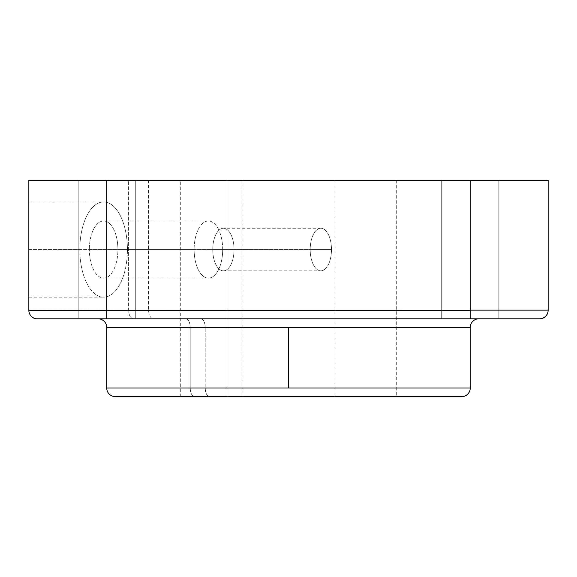 <?xml version="1.0" encoding="UTF-8"?>
<svg xmlns="http://www.w3.org/2000/svg" width="577" height="577" viewBox="0 0 577 577"><rect width="100%" height="100%" fill="white"/><g stroke="black" fill="none" stroke-linecap="round" stroke-linejoin="round"><path stroke-width="0.43" stroke-dasharray="2.88 2.16" d="M470.255 327.447L205.224 327.447C204.965 322.19 203.522 319.305 200.89 318.792L478.91 318.792L200.89 318.792C203.522 319.305 204.965 322.19 205.224 327.447L288.5 327.447L288.5 388.032L205.224 388.032L205.224 327.447L205.224 388.032C205.477 393.29 206.927 396.175 209.552 396.687L396.687 396.687L334.927 396.687L334.927 180.312L396.687 180.312L242.073 180.312L242.073 396.687L242.073 180.312L148.585 180.312L148.585 310.224C148.808 314.898 150.236 317.754 152.876 318.792L200.89 318.792L152.876 318.792C150.236 317.754 148.808 314.898 148.585 310.224L148.585 180.312L470.255 180.312L470.255 310.224L148.585 310.224L470.255 310.224L470.255 318.792L152.876 318.792L540.714 318.792A8.655 8.655 0 0 0 548.15 310.224L548.15 180.312L148.585 180.312L386.222 180.312L334.927 180.312L334.927 396.687L194.564 396.687C191.932 396.175 190.489 393.29 190.23 388.032L106.745 388.032L190.23 388.032C190.489 393.29 191.932 396.175 194.564 396.687L227.086 396.687L227.086 180.312L227.086 396.687L194.81 396.687L461.6 396.687L209.552 396.687C206.927 396.175 205.477 393.29 205.224 388.032L470.255 388.032L288.5 388.032L288.5 327.447L470.255 327.447M98.09 318.792L185.895 318.792C188.528 319.305 189.97 322.19 190.23 327.447L106.745 327.447L190.23 327.447L190.23 388.032L190.23 327.447C189.97 322.19 188.528 319.305 185.895 318.792L132.89 318.792C130.251 317.754 128.822 314.898 128.599 310.224L128.599 180.312L334.927 180.312L28.85 180.312L28.85 310.311A8.655 8.655 0 0 0 35.781 318.792L98.09 318.792M331.479 249.552L310.202 249.552A21.277 10.638 -90 0 0 320.841 270.829A21.277 10.638 -90 0 0 331.479 249.552L234.038 249.552A21.277 10.638 -90 0 0 223.4 228.276A21.277 10.638 -90 0 0 212.762 249.552L310.202 249.552A21.277 10.638 90 0 1 320.841 228.276A21.277 10.638 90 0 1 331.479 249.552A21.277 10.638 90 0 1 320.841 270.829A21.277 10.638 90 0 1 310.202 249.552L212.762 249.552A21.277 10.638 -90 0 0 223.4 270.829A21.277 10.638 -90 0 0 234.038 249.552L331.479 249.552A21.277 10.638 -90 0 0 320.841 228.276A21.277 10.638 -90 0 0 310.202 249.552L331.479 249.552M89.341 249.552L194.132 249.552A28.561 14.281 90 0 1 208.412 220.991A28.561 14.281 90 0 1 222.693 249.552L117.903 249.552A28.561 14.281 -90 0 0 103.622 220.991A28.561 14.281 -90 0 0 89.341 249.552A28.561 14.281 90 0 1 103.622 220.991A28.561 14.281 90 0 1 117.903 249.552A28.561 14.281 90 0 1 103.622 278.114A28.561 14.281 90 0 1 89.341 249.552A28.561 14.281 -90 0 0 103.622 278.114A28.561 14.281 -90 0 0 117.903 249.552L222.693 249.552A28.561 14.281 90 0 1 208.412 278.114A28.561 14.281 90 0 1 194.132 249.552L89.341 249.552M28.85 249.552L79.821 249.552A47.602 23.801 90 0 1 103.622 201.95A47.602 23.801 90 0 1 127.423 249.552L28.85 249.552L28.85 201.95L28.85 297.155L28.85 249.552L127.423 249.552A47.602 23.801 90 0 1 103.622 297.155A47.602 23.801 90 0 1 79.821 249.552L28.85 249.552L28.85 297.155L28.85 249.552M498.816 318.792L498.816 180.312L441.693 180.312L441.693 318.792L498.816 318.792L498.816 180.312L441.693 180.312L441.693 318.792L498.816 318.792L441.693 318.792L441.693 180.312L498.816 180.312L498.816 318.792L441.693 318.792L441.693 180.312L498.816 180.312L498.816 318.792L441.693 318.792L498.816 318.792M135.306 318.792L135.306 180.312L78.183 180.312L78.183 318.792L135.306 318.792L135.306 180.312L78.183 180.312L78.183 318.792L135.306 318.792L78.183 318.792L78.183 180.312L135.306 180.312L135.306 318.792L78.183 318.792L78.183 180.312L135.306 180.312L135.306 318.792L78.183 318.792L135.306 318.792M127.423 249.552A47.602 23.801 -90 0 0 103.622 201.95A47.602 23.801 -90 0 0 79.821 249.552A47.602 23.801 -90 0 0 103.622 297.155A47.602 23.801 -90 0 0 127.423 249.552M222.693 249.552A28.561 14.281 -90 0 0 208.412 220.991A28.561 14.281 -90 0 0 194.132 249.552A28.561 14.281 -90 0 0 208.412 278.114A28.561 14.281 -90 0 0 222.693 249.552M234.038 249.552A21.277 10.638 90 0 1 223.4 270.829A21.277 10.638 90 0 1 212.762 249.552A21.277 10.638 90 0 1 223.4 228.276A21.277 10.638 90 0 1 234.038 249.552M135.306 180.312L78.183 180.312L135.306 180.312M498.816 180.312L441.693 180.312L498.816 180.312M28.85 180.312L106.745 180.312L106.745 310.137L28.85 310.137L28.85 180.312M106.745 310.311L106.745 318.792L106.745 310.224L128.599 310.224C128.822 314.898 130.251 317.754 132.89 318.792L106.745 318.792L106.745 180.312L128.599 180.312L128.599 310.224L106.745 310.137L106.745 318.792L106.745 310.311M35.781 318.792A8.655 8.655 0 0 1 28.85 310.311L28.85 310.137A8.655 8.655 0 0 0 37.505 318.792L35.781 318.792M470.255 310.137L548.15 310.137A8.655 8.655 0 0 1 539.495 318.792L470.255 318.792L470.255 180.312L548.15 180.312L548.15 310.137L470.255 310.137L470.255 318.792L470.255 310.311M106.745 310.137L106.745 318.792L37.505 318.792A8.655 8.655 0 0 1 28.85 310.137L106.745 310.137M548.15 310.224A8.655 8.655 0 0 1 540.714 318.792L539.495 318.792A8.655 8.655 0 0 0 548.15 310.137L548.15 310.224M396.687 180.312L396.687 396.687M320.841 228.276L223.4 228.276M208.412 220.991L103.622 220.991M103.622 201.95L28.85 201.95M28.85 297.155L103.622 297.155M103.622 278.114L208.412 278.114M223.4 270.829L320.841 270.829M180.312 396.687L180.312 180.312"/><path stroke-width="0.87" d="M478.91 318.792A8.655 8.655 0 0 0 470.255 327.447L106.745 327.447A8.655 8.655 0 0 0 98.09 318.792A8.655 8.655 0 0 1 106.745 327.447L288.5 327.447L288.5 388.032L288.5 327.447L470.255 327.447A8.655 8.655 0 0 1 478.91 318.792M106.745 388.032L288.5 388.032L106.745 388.032A8.655 8.655 0 0 0 115.4 396.687A8.655 8.655 0 0 1 106.745 388.032L106.745 327.447M461.6 396.687A8.655 8.655 0 0 0 470.255 388.032L288.5 388.032L470.255 388.032A8.655 8.655 0 0 1 461.6 396.687L115.4 396.687L461.6 396.687M540.714 318.792L35.781 318.792A8.655 8.655 0 0 1 28.85 310.311L470.255 310.311L470.255 180.312L548.15 180.312L106.745 180.312L470.255 180.312L470.255 310.137L548.15 310.137A8.655 8.655 0 0 1 539.495 318.792L540.714 318.792A8.655 8.655 0 0 0 548.15 310.224A8.655 8.655 0 0 1 540.714 318.792M28.85 180.312L106.745 180.312L106.745 310.224L106.745 180.312L28.85 180.312L28.85 310.224L28.85 180.312M106.745 310.311L106.745 318.792L470.255 318.792L470.255 310.311L28.85 310.224A8.655 8.655 0 0 0 36.286 318.792L106.745 318.792L106.745 310.311M548.15 310.224L548.15 180.312L548.15 310.137L470.255 310.137L470.255 318.792L539.495 318.792A8.655 8.655 0 0 0 548.15 310.137L548.15 310.224M28.85 310.311A8.655 8.655 0 0 0 35.781 318.792L36.286 318.792A8.655 8.655 0 0 1 28.85 310.224L28.85 310.311M470.255 388.032L470.255 327.447"/></g></svg>
